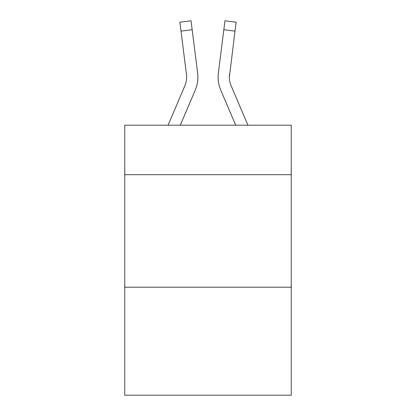 <?xml version="1.0" encoding="UTF-8"?>
<svg xmlns="http://www.w3.org/2000/svg" width="416" height="416" viewBox="0 0 416 416"><rect width="100%" height="100%" fill="white"/><g stroke="black" fill="none" stroke-linecap="round" stroke-linejoin="round"><path stroke-width="0.62" d="M291.252 174.699L291.252 125.2L124.748 125.2L124.748 174.699L291.252 174.699L291.252 395.2L124.748 395.2L124.748 174.699M291.252 287.201L124.748 287.201M195.177 90.272L180.305 125.2L195.177 90.272A33.748 33.748 0 0 0 197.61 72.821L192.166 29.728L181.002 31.138L179.873 22.209L191.038 20.8L192.166 29.728M197.834 78.686L197.876 77.314M197.439 71.469L197.61 72.821L197.439 71.469M247.92 125.2L231.171 85.862A22.5 22.5 0 0 1 229.377 77.09L234.998 31.138L223.834 29.728L224.962 20.8L236.127 22.209L224.962 20.8L236.127 22.209L224.962 20.8L236.127 22.209L224.962 20.8L236.127 22.209L224.962 20.8L236.127 22.209L224.962 20.8L236.127 22.209L224.962 20.8L236.127 22.209L224.962 20.8L236.127 22.209L224.962 20.8L236.127 22.209L224.962 20.8L236.127 22.209L224.962 20.8L236.127 22.209L224.962 20.8L236.127 22.209L234.998 31.138M220.823 90.272L235.695 125.2L220.823 90.272A33.748 33.748 0 0 1 218.39 72.821L223.834 29.728M231.171 85.862A22.5 22.5 0 0 1 229.377 77.09A22.5 22.5 0 0 0 231.171 85.862A22.5 22.5 0 0 1 229.377 77.09A22.5 22.5 0 0 0 231.171 85.862A22.5 22.5 0 0 1 229.377 77.09A22.5 22.5 0 0 0 231.171 85.862A22.5 22.5 0 0 1 229.377 77.09A22.5 22.5 0 0 0 231.171 85.862A22.5 22.5 0 0 1 229.377 77.09L229.554 74.23A22.5 22.5 0 0 0 231.171 85.862A22.5 22.5 0 0 1 229.377 77.09L229.554 74.23M168.08 125.2L184.829 85.862A22.5 22.5 0 0 0 186.446 74.23L181.002 31.138M197.876 77.033L197.834 78.697L197.876 77.033M218.166 78.697L218.124 77.033M236.127 22.209L224.962 20.8"/></g></svg>
